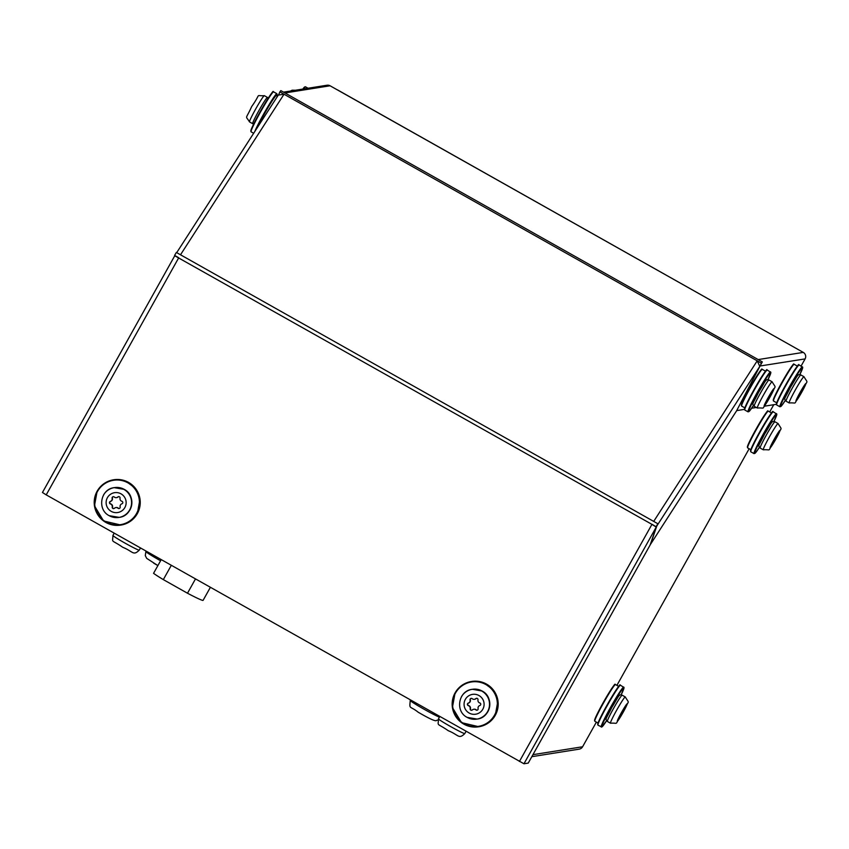 <?xml version="1.0" encoding="UTF-8"?>
<svg xmlns="http://www.w3.org/2000/svg" width="849" height="849" viewBox="0 0 849 849"><rect width="100%" height="100%" fill="white"/><g stroke="black" fill="none" stroke-linecap="round" stroke-linejoin="round"><path stroke-width="1.27" d="M283.545 92.138L327.003 85.229A4.776 4.754 81 0 1 330.081 85.781L803.271 352.399A4.776 4.754 81 0 1 805.096 358.904L801.095 366.057M519.408 761.489L651.936 524.364L656.235 527.08L650.154 544.962L528.237 763.092L523.96 763.771L46.217 494.871L42.45 492.484L174.745 255.772L656.086 526.698L657.848 523.737L653.698 521.403L757.212 360.836L761.362 363.181L760.364 365.42L762.317 361.918L758.168 359.573L803.271 352.399M278.822 94.377L279.873 91.883L757.212 360.836L759.791 366.397L736.529 410.916L650.599 544.198L656.818 525.924M330.081 85.781L284.988 92.955L280.828 90.62L279.873 91.883M761.362 363.181L762.317 361.918M278.302 95.099L284.022 94.218L180.508 254.785L176.359 252.44L174.597 255.411L178.746 257.746L46.217 494.871M656.086 526.698L657.848 523.737M654.324 521.753L179.892 254.435M759.791 366.397L656.627 526.295M652.361 524.427L656.235 527.08L523.96 763.771M736.709 410.555L760.322 365.463M805.096 358.904L759.94 366.015M736.773 410.598L744.467 409.367M751.62 408.231L756.332 407.478M764.302 406.215L776.336 404.304M796.182 348.408L337.446 89.845M531.824 756.682L579.188 749.147A4.776 4.754 81 0 0 582.594 746.77L596.359 722.128M616.915 685.355L749.158 448.728M769.714 411.945L773.757 404.708M210.361 587.359L203.091 600.36A29.259 1.528 -150.8 0 1 187.491 593.228L163.326 579.612A29.259 1.528 -150.8 0 1 153.563 573.33L161.204 559.661M171.296 565.349L163.326 579.612M195.461 578.965L187.491 593.228M153.637 563.131A11.642 0.605 29.2 0 0 157.543 565.381M423.725 715.346A11.642 0.605 -150.8 0 1 419.671 713.064M277.549 96.234L276.349 95.555A21.066 1.39 119.4 0 0 276.265 95.544A21.066 1.39 119.4 0 0 267.966 107.717A21.066 1.39 119.4 0 0 257.12 127.923M624.938 707.355L619.101 717.787L622.105 713.563L624.938 707.355M771.752 392.174L765.915 402.596L768.929 398.383L771.752 392.174M803.621 387.112L797.784 397.534L800.798 393.31L803.621 387.112M777.737 433.956L771.9 444.377L776.145 437.957L777.737 433.956M122.638 503.202A1.327 1.327 -99 0 0 121.874 501.281A2.653 2.643 81 0 1 120.049 498.204A1.327 1.327 -99 0 0 117.852 496.962A2.653 2.643 81 0 1 114.275 497.005A1.327 1.327 -99 0 0 112.11 498.289A2.653 2.643 81 0 1 110.37 501.419A1.327 1.327 -99 0 0 110.402 503.945A2.653 2.643 81 0 1 112.227 507.023A1.327 1.327 -99 0 0 114.424 508.264A2.653 2.643 81 0 1 117.99 508.222A1.327 1.327 -99 0 0 120.155 506.927A2.653 2.643 81 0 1 121.906 503.807A1.327 1.327 -99 0 0 122.638 503.202M113.341 496.665A1.327 1.327 -99 0 0 112.408 498.246A2.653 2.643 81 0 1 110.667 501.366A1.327 1.327 -99 0 0 110.699 503.892A2.653 2.643 81 0 1 112.524 506.98A1.327 1.327 -99 0 0 113.872 508.572M118.701 496.601A1.327 1.327 -99 0 0 118.149 496.909A2.653 2.643 81 0 1 116.759 497.599L116.462 497.641M115.814 507.575L116.111 507.532A2.653 2.643 81 0 1 118.287 508.169A1.327 1.327 -99 0 0 119.231 508.509M480.587 704.882A1.327 1.327 -99 0 0 479.812 702.961A2.653 2.643 81 0 1 477.987 699.884A1.327 1.327 -99 0 0 475.79 698.642A2.653 2.643 81 0 1 472.224 698.685A1.327 1.327 -99 0 0 470.059 699.979A2.653 2.643 81 0 1 468.308 703.099A1.327 1.327 -99 0 0 468.34 705.625A2.653 2.643 81 0 1 470.166 708.703A1.327 1.327 -99 0 0 472.362 709.944A2.653 2.643 81 0 1 475.939 709.902A1.327 1.327 -99 0 0 478.104 708.618A2.653 2.643 81 0 1 479.844 705.498A1.327 1.327 -99 0 0 480.587 704.882M471.291 698.345A1.327 1.327 -99 0 0 470.357 699.926A2.653 2.643 81 0 1 468.606 703.046A1.327 1.327 -99 0 0 468.637 705.583A2.653 2.643 81 0 1 470.463 708.66A1.327 1.327 -99 0 0 471.821 710.252M476.639 698.292A1.327 1.327 -99 0 0 476.087 698.6A2.653 2.643 81 0 1 474.697 699.279L474.4 699.332M473.763 709.265L474.06 709.212A2.653 2.643 81 0 1 476.236 709.86A1.327 1.327 -99 0 0 477.17 710.199M284.988 92.955L758.168 359.573M174.745 255.782L42.471 492.473M582.594 746.77L532.949 754.665M157.893 565.583L146.697 558.366L145.285 555.617L145.901 551.521A17.458 0.913 29.2 0 0 160.578 560.775M438.02 719.984L436.513 720.43C435.855 721.692 429.753 718.954 418.207 712.226C409.398 705.254 409.398 709.902 410.247 700.467A17.458 0.913 29.2 0 0 422.112 708.13A17.458 0.913 29.2 0 0 439.432 717.172M139.194 550.173A15.07 0.785 29.2 0 0 139.247 550.152C133.113 556.159 133.197 551.468 122.787 547.308L122.797 547.308C110.508 538.86 112.652 543.551 112.928 535.443A15.07 0.785 29.2 0 0 124.824 542.999A15.07 0.785 29.2 0 0 139.194 550.173M112.981 535.411A15.07 0.785 29.2 0 0 112.928 535.443L114.191 533.172M464.743 733.61A15.07 0.785 29.2 0 0 464.796 733.578C458.662 739.585 458.747 734.894 448.336 730.734L448.346 730.745C436.068 722.287 438.201 726.988 438.477 718.87A15.07 0.785 29.2 0 0 450.384 726.426A15.07 0.785 29.2 0 0 464.743 733.61M438.53 718.848A15.07 0.785 29.2 0 0 438.477 718.87L439.74 716.609M606.579 720.727A22.467 1.486 -60.6 0 1 601.941 726.85A22.467 1.486 -60.6 0 1 611.015 707.557A22.467 1.486 -60.6 0 1 623.835 687.679A22.467 1.486 -60.6 0 1 621.128 694.906L624.047 687.552L620.481 685.217A22.934 1.518 -60.6 0 0 620.396 685.207A22.934 1.518 -60.6 0 0 607.608 704.978A22.934 1.518 -60.6 0 0 597.961 725.184L597.94 723.295L607.566 704.161C616.363 689.42 620.545 683.084 620.099 685.154L620.481 685.217M601.304 727.031A22.934 1.518 -60.6 0 1 601.219 727.02A22.934 1.518 -60.6 0 1 610.856 706.814A22.934 1.518 -60.6 0 1 623.654 687.043A22.934 1.518 -60.6 0 1 623.739 687.053M597.866 724.558A22.467 1.486 -60.6 0 1 606.939 705.264A22.467 1.486 -60.6 0 1 619.759 685.387M594.809 721.257A21.066 1.39 -60.6 0 1 603.671 702.707A21.066 1.39 -60.6 0 1 615.419 684.549A21.066 1.39 -60.6 0 1 615.493 684.559L615.111 684.485C615.451 682.681 611.609 688.497 603.597 701.932L594.841 719.273L594.809 721.257L598.014 723.061M594.714 720.631A20.599 1.358 -60.6 0 1 603.034 702.951A20.599 1.358 -60.6 0 1 614.782 684.719M754.103 453.621A22.934 1.518 -60.6 0 1 754.018 453.61L755.727 452.559L759.388 447.317A22.467 1.486 -60.6 0 1 754.74 453.44A22.467 1.486 -60.6 0 1 763.813 434.157A22.467 1.486 -60.6 0 1 776.633 414.27A22.467 1.486 -60.6 0 1 773.938 421.497L776.846 414.142L773.28 411.807A22.934 1.518 -60.6 0 0 773.195 411.797A22.934 1.518 -60.6 0 0 760.407 431.568A22.934 1.518 -60.6 0 0 750.76 451.774L750.739 449.896L760.364 430.751C769.173 416.021 773.343 409.685 772.898 411.744L773.28 411.807M750.76 451.774L754.018 453.61A22.934 1.518 -60.6 0 1 763.665 433.404A22.934 1.518 -60.6 0 1 776.453 413.633A22.934 1.518 -60.6 0 1 776.538 413.643M750.665 451.148A22.467 1.486 -60.6 0 1 759.749 431.865A22.467 1.486 -60.6 0 1 772.558 411.977M747.608 447.858A21.066 1.39 -60.6 0 1 756.47 429.297A21.066 1.39 -60.6 0 1 768.218 411.139A21.066 1.39 -60.6 0 1 768.292 411.149L767.91 411.086C768.249 409.271 764.418 415.087 756.395 428.533L747.64 445.874L747.608 447.858L750.813 449.662M747.513 447.221A20.599 1.358 -60.6 0 1 755.833 429.541A20.599 1.358 -60.6 0 1 767.581 411.319M779.987 406.777A22.934 1.518 -60.6 0 1 779.902 406.767L781.621 405.705L785.272 400.473A22.467 1.486 -60.6 0 1 780.624 406.597A22.467 1.486 -60.6 0 1 789.697 387.314A22.467 1.486 -60.6 0 1 802.517 367.426A22.467 1.486 -60.6 0 1 799.822 374.653L802.73 367.299L799.164 364.964A22.934 1.518 -60.6 0 0 799.079 364.953A22.934 1.518 -60.6 0 0 786.291 384.724A22.934 1.518 -60.6 0 0 776.644 404.931L776.623 403.042L786.248 383.907C795.057 369.177 799.227 362.831 798.782 364.9L799.164 364.964M776.644 404.931L779.902 406.767A22.934 1.518 -60.6 0 1 789.549 386.56A22.934 1.518 -60.6 0 1 802.337 366.789A22.934 1.518 -60.6 0 1 802.422 366.8M776.559 404.304A22.467 1.486 -60.6 0 1 785.633 385.011A22.467 1.486 -60.6 0 1 798.453 365.134M773.503 401.004A21.066 1.39 -60.6 0 1 782.354 382.453A21.066 1.39 -60.6 0 1 794.102 364.295A21.066 1.39 -60.6 0 1 794.176 364.306L793.804 364.242C794.133 362.427 790.302 368.243 782.279 381.689L773.524 399.03L773.503 401.004L776.697 402.808M773.397 400.378A20.599 1.358 -60.6 0 1 781.717 382.697A20.599 1.358 -60.6 0 1 793.465 364.465M748.118 411.85A22.934 1.518 -60.6 0 1 748.033 411.829L749.752 410.778L753.403 405.535A22.467 1.486 -60.6 0 1 748.754 411.669A22.467 1.486 -60.6 0 1 757.828 392.376A22.467 1.486 -60.6 0 1 770.648 372.488A22.467 1.486 -60.6 0 1 767.952 379.715L770.86 372.371L767.294 370.037A22.934 1.518 -60.6 0 0 767.209 370.015A22.934 1.518 -60.6 0 0 754.421 389.797A22.934 1.518 -60.6 0 0 744.775 410.003L744.753 408.114L754.379 388.98C763.187 374.239 767.358 367.904 766.912 369.962L767.294 370.037M744.775 410.003L748.033 411.829A22.934 1.518 -60.6 0 1 757.679 391.633A22.934 1.518 -60.6 0 1 770.467 371.851A22.934 1.518 -60.6 0 1 770.552 371.862M744.69 409.377A22.467 1.486 -60.6 0 1 753.763 390.084A22.467 1.486 -60.6 0 1 766.583 370.196M741.633 406.077A21.066 1.39 -60.6 0 1 750.484 387.515A21.066 1.39 -60.6 0 1 762.232 369.357A21.066 1.39 -60.6 0 1 762.306 369.368L761.935 369.304C762.264 367.5 758.433 373.316 750.41 386.751L741.655 404.092L741.633 406.077L744.838 407.881M741.527 405.451A20.599 1.358 -60.6 0 1 749.847 387.77A20.599 1.358 -60.6 0 1 761.595 369.538M136.562 513.475A22.467 22.392 81 0 1 106.083 522.061A22.467 22.392 81 0 1 97.497 491.465A22.467 22.392 81 0 1 127.976 482.879A22.467 22.392 81 0 1 136.562 513.475M137.007 513.698A22.934 22.859 81 0 1 98.325 515.566A22.934 22.859 81 0 1 113.469 479.812A22.934 22.859 81 0 1 137.007 513.698M125.535 481.001L135.193 488.058L139.989 499.032L137.326 513.645A22.934 22.859 81 0 1 120.983 525.064L103.567 520.957L94.462 505.845L97.126 491.231C100.84 484.917 106.284 481.118 113.469 479.812L113.777 479.759A22.934 22.859 81 0 1 137.326 513.645C133.622 519.959 128.167 523.759 120.983 525.064M455.446 693.145A22.467 22.392 81 0 1 485.925 684.57A22.467 22.392 81 0 1 494.511 715.155A22.467 22.392 81 0 1 464.032 723.741A22.467 22.392 81 0 1 455.446 693.145M478.932 726.755L461.516 722.637L452.411 707.525L455.075 692.911A22.934 22.859 81 0 1 493.757 691.044A22.934 22.859 81 0 1 478.613 726.797A22.934 22.859 81 0 1 455.075 692.911C458.778 686.608 464.233 682.798 471.418 681.492L471.726 681.439A22.934 22.859 81 0 1 495.264 715.336A22.934 22.859 81 0 1 478.932 726.755C486.116 725.449 491.56 721.639 495.264 715.336L497.938 700.722L493.131 689.738L483.484 682.681M304.749 86.959A22.467 1.486 119.4 0 0 302.817 89.081L305.47 86.789A22.934 1.518 119.4 0 0 305.385 86.778A22.934 1.518 119.4 0 0 303.38 88.986M272.879 92.021A22.467 1.486 119.4 0 0 260.059 111.909A22.467 1.486 119.4 0 0 250.986 131.202M273.516 91.841A22.934 1.518 119.4 0 0 260.728 111.622A22.934 1.518 119.4 0 0 251.081 131.828L251.049 129.939L260.685 110.805C269.483 96.064 273.665 89.729 273.219 91.788L273.601 91.862A22.934 1.518 119.4 0 0 273.516 91.841M276.806 95.81L276.859 93.687A22.934 1.518 119.4 0 0 276.774 93.677A22.934 1.518 119.4 0 0 266.459 109.118A22.934 1.518 119.4 0 0 254.838 131.457M276.795 95.81A22.467 1.486 119.4 0 0 276.954 94.313A22.467 1.486 119.4 0 0 268.125 107.261A22.467 1.486 119.4 0 0 256.557 128.804M255.687 109.001A15.07 0.998 119.4 0 0 249.542 121.927C245.34 114.912 245.35 120.622 251.718 106.486C261.917 92.233 254.626 96.308 264.347 95.672A15.07 0.998 119.4 0 0 264.283 95.661A15.07 0.998 119.4 0 0 255.687 109.001M268.231 98.155L267.467 97.423A15.07 0.998 119.4 0 0 267.403 97.412A15.07 0.998 119.4 0 0 258.807 110.752A15.07 0.998 119.4 0 0 252.662 123.689L253.681 123.975M264.379 95.714A15.07 0.998 119.4 0 0 264.347 95.672L267.467 97.423M621.404 712.672A10.05 0.669 -60.6 0 1 627.135 703.779A10.05 0.669 -60.6 0 1 623.081 712.407A10.05 0.669 -60.6 0 1 617.35 721.3A10.05 0.669 -60.6 0 1 621.404 712.672M610.537 723.221A15.07 0.998 -60.6 0 1 610.473 723.21A15.07 0.998 -60.6 0 1 616.618 710.273A15.07 0.998 -60.6 0 1 625.225 696.933A15.07 0.998 -60.6 0 1 625.278 696.944L622.158 695.182A15.07 0.998 -60.6 0 1 622.19 695.225M613.498 708.522A15.07 0.998 -60.6 0 1 622.105 695.182A15.07 0.998 -60.6 0 1 622.158 695.182C618.656 693.675 618.454 697.114 611.8 707.44C605.868 719.782 604.849 718.434 607.353 721.448A15.07 0.998 -60.6 0 1 613.498 708.522M607.417 721.459A15.07 0.998 -60.6 0 1 607.353 721.448L610.473 723.21C620.194 722.573 612.904 726.638 623.102 712.396C628.854 698.345 630.043 705.148 625.278 696.944M621.394 713.16L622.105 713.563M622.731 711.016L623.336 711.356M768.228 397.491A10.05 0.669 -60.6 0 1 773.959 388.598A10.05 0.669 -60.6 0 1 769.894 397.215A10.05 0.669 -60.6 0 1 764.164 406.109A10.05 0.669 -60.6 0 1 768.228 397.491M757.35 408.029A15.07 0.998 -60.6 0 1 757.297 408.029A15.07 0.998 -60.6 0 1 763.442 395.093A15.07 0.998 -60.6 0 1 772.038 381.753A15.07 0.998 -60.6 0 1 772.091 381.763L768.971 380.002A15.07 0.998 -60.6 0 1 769.003 380.044M760.322 393.331A15.07 0.998 -60.6 0 1 768.918 379.991A15.07 0.998 -60.6 0 1 768.971 380.002C765.48 378.484 765.278 381.933 758.613 392.259C752.681 404.591 751.662 403.254 754.177 406.268A15.07 0.998 -60.6 0 1 760.322 393.331M754.23 406.278A15.07 0.998 -60.6 0 1 754.177 406.268L757.297 408.029C767.018 407.382 759.717 411.457 769.916 397.215C775.668 383.164 776.856 389.956 772.091 381.763M768.218 397.979L768.929 398.383M769.544 395.825L770.16 396.175M800.098 392.418A10.05 0.669 -60.6 0 1 805.828 383.525A10.05 0.669 -60.6 0 1 801.764 392.153A10.05 0.669 -60.6 0 1 796.033 401.046A10.05 0.669 -60.6 0 1 800.098 392.418M789.22 402.967A15.07 0.998 -60.6 0 1 789.167 402.957A15.07 0.998 -60.6 0 1 795.301 390.02A15.07 0.998 -60.6 0 1 803.907 376.68A15.07 0.998 -60.6 0 1 803.961 376.691L800.84 374.929A15.07 0.998 -60.6 0 1 800.872 374.982M792.191 388.269A15.07 0.998 -60.6 0 1 800.787 374.929A15.07 0.998 -60.6 0 1 800.84 374.929C797.349 373.422 797.147 376.871 790.483 387.186C784.55 399.529 783.531 398.181 786.047 401.195A15.07 0.998 -60.6 0 1 792.191 388.269M786.1 401.206A15.07 0.998 -60.6 0 1 786.047 401.195L789.167 402.957C798.888 402.32 791.586 406.384 801.785 392.142C807.537 378.092 808.726 384.894 803.961 376.691M800.087 392.907L800.798 393.31M801.414 390.763L802.029 391.102M774.203 439.262A10.05 0.669 -60.6 0 1 779.944 430.369A10.05 0.669 -60.6 0 1 775.88 438.997A10.05 0.669 -60.6 0 1 770.149 447.89A10.05 0.669 -60.6 0 1 774.203 439.262M763.336 449.811A15.07 0.998 -60.6 0 1 763.283 449.8A15.07 0.998 -60.6 0 1 769.417 436.874A15.07 0.998 -60.6 0 1 778.024 423.534A15.07 0.998 -60.6 0 1 778.077 423.534L774.957 421.783A15.07 0.998 -60.6 0 1 774.988 421.826M766.297 435.113A15.07 0.998 -60.6 0 1 774.904 421.773A15.07 0.998 -60.6 0 1 774.957 421.783C771.454 420.266 771.263 423.715 764.599 434.03C758.666 446.372 757.648 445.035 760.163 448.049A15.07 0.998 -60.6 0 1 766.297 435.113M760.216 448.049A15.07 0.998 -60.6 0 1 760.163 448.049L763.283 449.8C773.004 449.163 765.702 453.228 775.901 438.986C781.653 424.935 782.842 431.738 778.077 423.534M774.203 439.761L774.914 440.153M775.53 437.606L776.145 437.957M121.036 493.853A10.05 10.018 81 0 1 124.867 507.532A10.05 10.018 81 0 1 111.24 511.374A10.05 10.018 81 0 1 107.399 497.694A10.05 10.018 81 0 1 121.036 493.853M103.451 495.158A15.07 15.017 81 0 1 123.901 489.406A15.07 15.017 81 0 1 118.924 517.434A15.07 15.017 81 0 1 109.213 515.683L119.221 517.381C132.879 515.99 136.53 495.423 124.209 489.364A15.07 15.017 81 0 1 119.221 517.381M114.488 487.613A15.07 15.017 81 0 1 124.198 489.353L114.191 487.655C100.522 489.056 96.86 509.623 109.192 515.683M478.974 695.533A10.05 10.018 81 0 1 482.816 709.223A10.05 10.018 81 0 1 469.179 713.054A10.05 10.018 81 0 1 465.348 699.374A10.05 10.018 81 0 1 478.974 695.533M461.4 696.849A15.07 15.017 81 0 1 481.839 691.086A15.07 15.017 81 0 1 476.862 719.114A15.07 15.017 81 0 1 467.152 717.373M482.136 691.044A15.07 15.017 81 0 1 477.159 719.071C490.818 717.681 494.479 697.103 482.147 691.044A15.07 15.017 81 0 0 472.426 689.292L482.147 691.044M175.711 256.239L178.035 257.343M176.709 252.641L278.451 94.833M139.247 550.152L140.456 547.976M464.796 733.578L466.005 731.403M597.961 725.184L601.814 727.02L606.589 720.727M618.698 686.363L615.493 684.559M771.497 412.954L768.292 411.149M797.381 366.11L794.176 364.306M765.511 371.172L762.306 369.368M119.412 479.568L113.777 479.759M477.35 681.259L471.726 681.439M305.47 86.789L308.049 88.243M251.081 131.828L253.66 133.282M273.601 91.862L276.859 93.687M290.56 91.023L292.13 90.196L295.452 90.249M249.542 121.927L252.662 123.689M472.426 689.292L472.129 689.346C458.46 690.736 454.809 711.303 467.13 717.363L477.159 719.071"/></g></svg>
